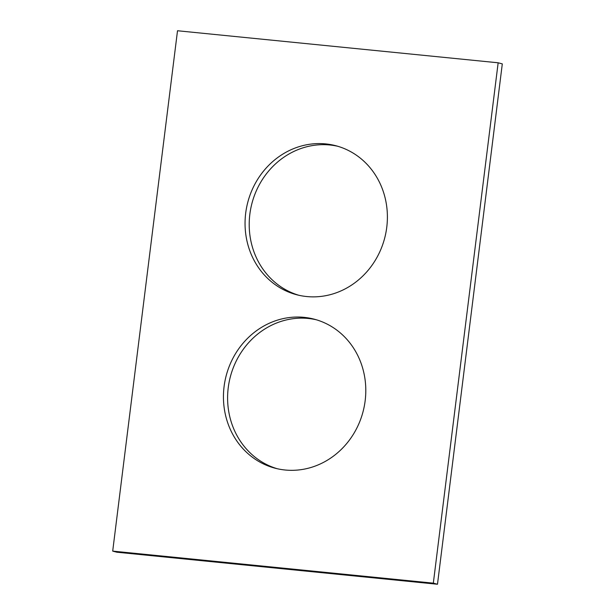 <?xml version="1.0" encoding="UTF-8"?>
<svg xmlns="http://www.w3.org/2000/svg" width="615" height="615" viewBox="0 0 615 615"><rect width="100%" height="100%" fill="white"/><g stroke="black" fill="none" stroke-linecap="round" stroke-linejoin="round"><path stroke-width="0.92" d="M433.329 583.158L498.15 62.792L177.512 30.75L112.699 551.117L433.329 583.158L437.488 584.25L502.301 63.883L498.15 62.792M437.488 584.25L116.85 552.209L112.699 551.117M298.721 295.238A77.036 70.756 104.7 0 1 251.95 203.327A77.036 70.756 104.7 0 1 337.881 146.301M306.724 296.545A77.036 70.756 104.7 0 1 296.638 294.731A77.036 70.756 104.7 0 1 247.799 202.235A77.036 70.756 104.7 0 1 335.813 145.724A77.036 70.756 104.7 0 1 385.889 232.778A77.036 70.756 104.7 0 1 306.724 296.545M277.119 468.699A77.036 70.756 104.7 0 1 230.348 376.78A77.036 70.756 104.7 0 1 316.279 319.762M285.114 470.006A77.036 70.756 104.7 0 1 275.028 468.184A77.036 70.756 104.7 0 1 226.189 375.688A77.036 70.756 104.7 0 1 314.211 319.177A77.036 70.756 104.7 0 1 364.288 406.238A77.036 70.756 104.7 0 1 285.114 470.006"/></g></svg>
